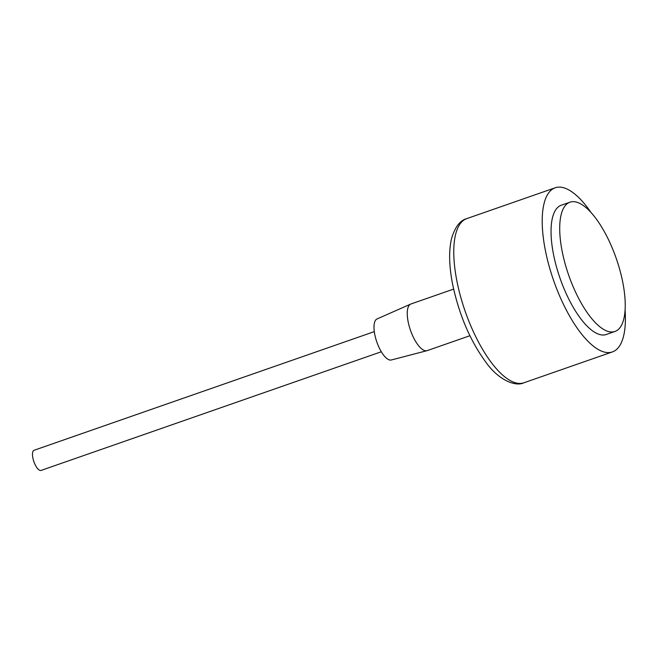 <?xml version="1.0" encoding="UTF-8"?>
<svg xmlns="http://www.w3.org/2000/svg" width="658" height="658" viewBox="0 0 658 658"><rect width="100%" height="100%" fill="white"/><g stroke="black" fill="none" stroke-linecap="round" stroke-linejoin="round"><path stroke-width="0.99" d="M381.319 351.759L41.1 470.412A10.668 3.923 -109.2 0 1 32.9 458.116A10.668 3.923 -109.2 0 1 34.076 450.278L374.295 331.624M469.894 335.728L427.198 350.615A24.691 9.089 -109.2 0 1 426.943 350.689A24.691 9.089 -109.2 0 1 408.223 322.149A24.691 9.089 -109.2 0 1 410.691 304.086A24.691 9.089 -109.2 0 1 410.937 303.988L453.633 289.101M625.1 310.025A86.905 31.995 -109.2 0 1 612.425 351.915A86.905 31.995 -109.2 0 1 545.63 251.701A86.905 31.995 -109.2 0 1 555.188 187.793A86.905 31.995 -109.2 0 1 591.164 212.715M622.534 281.114A68.44 25.193 -109.2 0 1 615.008 331.451A68.44 25.193 -109.2 0 1 562.409 252.54A68.44 25.193 -109.2 0 1 569.935 202.203A68.44 25.193 -109.2 0 1 622.534 281.114M615.008 331.451L606.339 334.478A68.44 25.193 -109.2 0 1 553.74 255.559A68.44 25.193 -109.2 0 1 561.266 205.23L569.935 202.203M426.943 350.689L391.321 359.984A21.73 8.003 -109.2 0 1 374.846 334.856A21.73 8.003 -109.2 0 1 377.018 318.966L410.691 304.086M612.425 351.915L523.99 382.75A86.905 31.995 -109.2 0 1 457.195 282.545A86.905 31.995 -109.2 0 1 466.752 218.629L555.188 187.793M523.99 382.75C515.576 386.978 498.797 380.225 486.098 362.533C470.569 341.436 459.514 315.848 452.926 285.786C449.093 267.099 448.616 251.405 451.503 238.689C454.966 227.059 460.049 220.372 466.752 218.629"/></g></svg>
